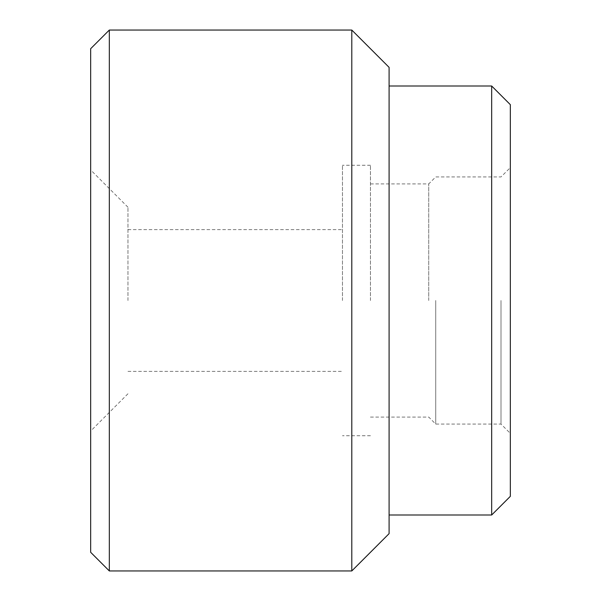 <?xml version="1.0" encoding="UTF-8"?>
<svg xmlns="http://www.w3.org/2000/svg" width="601" height="601" viewBox="0 0 601 601"><rect width="100%" height="100%" fill="white"/><g stroke="black" fill="none" stroke-linecap="round" stroke-linejoin="round"><path stroke-width="0.45" stroke-dasharray="3 2.25" d="M435.725 300.5L435.725 424.066L435.725 300.5M428.731 300.5L428.731 183.929L428.731 300.5M510.332 300.5L510.332 167.604L510.332 300.5M501.009 300.5L501.009 424.066L501.009 300.5M90.668 350.601L90.668 349.902M90.668 355.762L90.668 354.56M90.676 146.621L90.668 72.015L90.676 146.621M90.668 300.5L90.668 169.94L90.668 300.5M127.968 300.5L127.968 207.24L127.968 300.5M342.465 300.5L342.465 165.275L342.465 300.5M370.441 300.5L370.441 165.275L370.441 300.5M389.095 86.003L389.095 514.997L389.095 86.003M90.856 407.095L90.668 388.344L90.668 407.095M90.668 411.242L90.668 436.416M90.668 377.496L90.668 392.814M90.668 386.037L90.668 390.109M90.668 471.086L90.668 456.865M90.668 435.162L90.668 451.351M90.856 476.533L90.668 425.185M90.856 425.185L90.668 476.533M90.668 329.596L90.668 324.082M90.668 552.296L90.668 48.704M90.856 354.56L90.668 371.936M90.856 462.342L90.668 286.993M90.668 535.055L90.668 462.342M90.668 530.623L90.856 529.541L90.668 530.623M510.332 496.343L510.332 104.657M491.678 514.997L491.678 86.003M389.095 533.643L389.095 67.357M351.795 570.95L351.795 30.05M109.322 570.95L109.322 30.05M90.668 302.205L90.856 324.082M90.856 302.205L90.668 307.72M90.856 307.72L90.668 282.673M90.856 282.673L90.668 284.265M90.856 284.265L90.668 356.235M90.856 356.235L90.668 354.643M90.856 354.643L90.856 329.596M90.856 392.814L90.856 333.938L90.668 401.137M90.856 401.137L90.668 414.675M90.856 414.675L90.856 436.416M90.668 438.497L90.668 470.2L90.856 438.497M90.668 426.635L90.856 430.624L90.668 426.635M90.668 474.189L90.856 470.2L90.668 474.189M90.856 535.055L90.668 379.847M90.856 371.936L90.668 379.381M90.856 379.381L90.856 379.847M90.856 355.762L90.668 354.53M90.856 286.993L90.856 354.53M90.668 505.298L90.668 508.018M90.668 512.18L90.856 511.759L90.668 512.18M90.856 508.018L90.668 489.537M90.856 489.537L90.856 505.298M90.856 328.837L90.856 309.838L90.668 328.837M90.856 333.239L90.668 285.655L90.856 333.239M90.856 350.451L90.668 311.303M90.856 291.703L90.856 311.303M90.856 331.714L90.668 291.703M90.668 350.451L90.668 331.714M90.856 350.601L90.856 349.902M90.668 485.48L90.856 471.086M90.856 485.48L90.856 456.865M90.856 315.052L90.856 328.987L90.668 315.052M90.668 440.443L90.856 411.242M90.856 440.443L90.668 397.381M90.856 377.496L90.856 397.381M90.668 465.369L90.856 451.351M90.856 465.369L90.668 463.161M90.668 441.998L90.668 458.848M90.856 458.848L90.668 450.352M90.856 450.352L90.856 441.998M90.856 463.161L90.856 435.162M90.856 412.061L90.668 392.686L90.668 412.061M90.668 402.114L90.856 390.109M90.668 377L90.668 396.795M90.668 373.229L90.856 374.461L90.668 373.229M90.856 396.795L90.668 389.072M90.856 389.072L90.856 377M90.856 402.114L90.856 386.037M370.441 183.929L428.731 183.929L435.725 176.934L501.009 176.934L510.332 167.604M127.968 207.24L90.668 169.94M370.441 165.275L342.465 165.275M127.968 229.627L342.465 229.627M370.441 417.071L428.731 417.071L435.725 424.066L501.009 424.066L510.332 433.396M127.968 371.373L342.465 371.373M370.441 435.725L342.465 435.725M127.968 393.76L90.668 431.06"/><path stroke-width="0.9" d="M109.322 30.05L90.668 48.704L90.668 552.296L109.322 570.95L351.795 570.95L351.795 30.05L109.322 30.05L109.322 570.95M351.795 30.05L389.095 67.357L389.095 533.643L351.795 570.95M389.095 514.997L491.678 514.997L491.678 86.003L389.095 86.003M491.678 86.003L510.332 104.657L510.332 496.343L491.678 514.997"/></g></svg>
